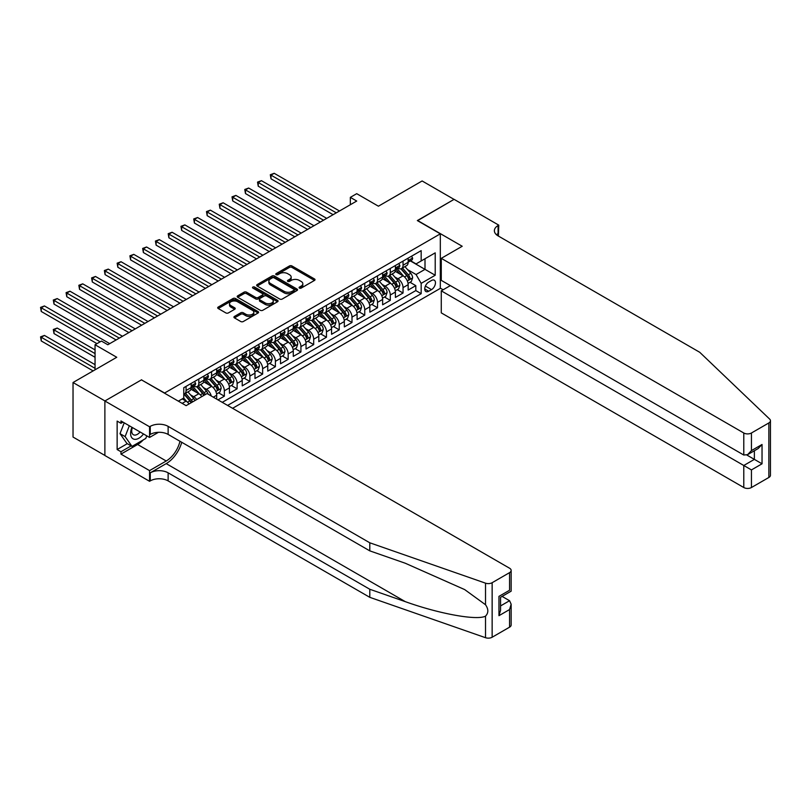 <?xml version="1.0" encoding="UTF-8"?>
<svg xmlns="http://www.w3.org/2000/svg" width="811" height="811" viewBox="0 0 811 811"><rect width="100%" height="100%" fill="white"/><g stroke="black" fill="none" stroke-linecap="round" stroke-linejoin="round"><path stroke-width="1.22" d="M299.441 288.098A1.237 0.72 0 0 0 301.195 288.098L314.506 280.413A1.774 1.024 0 0 0 315.023 279.694A1.774 1.024 0 0 0 314.506 278.964L291.95 265.947A1.774 1.024 0 0 0 289.446 265.947L276.135 273.631A1.237 0.72 0 0 0 275.77 274.138A1.237 0.72 0 0 0 276.135 274.645A1.237 0.72 0 0 0 277.889 274.645L279.613 273.652A5.667 3.274 0 0 1 287.631 273.652L289.507 274.736A5.667 3.274 0 0 1 291.169 277.048A5.667 3.274 0 0 1 289.507 279.369L287.783 280.363A1.237 0.72 0 0 0 287.429 280.87A1.237 0.72 0 0 0 287.783 281.376A1.237 0.72 0 0 0 289.537 281.376L291.261 280.373A5.667 3.274 0 0 1 299.279 280.373L301.165 281.458A5.667 3.274 0 0 1 302.827 283.779A5.667 3.274 0 0 1 301.165 286.09L299.441 287.084A1.237 0.72 0 0 0 299.077 287.591A1.237 0.72 0 0 0 299.441 288.098L299.441 287.084M234.45 316.432A1.774 1.024 0 0 0 233.933 317.162A1.774 1.024 0 0 0 234.45 317.882L240.776 321.531A1.774 1.024 0 0 0 243.28 321.531L258.06 312.995A1.774 1.024 0 0 0 258.587 312.276A1.774 1.024 0 0 0 258.06 311.556L235.514 298.529A1.774 1.024 0 0 0 233.01 298.529L218.22 307.065A1.774 1.024 0 0 0 217.703 307.795A1.774 1.024 0 0 0 218.22 308.515L225.863 312.924A1.774 1.024 0 0 0 228.367 312.924L234.693 309.275A1.774 1.024 0 0 0 235.22 308.555A1.774 1.024 0 0 0 234.693 307.825L230.912 305.635A4.744 2.737 0 0 1 229.523 303.709A4.744 2.737 0 0 1 232.443 301.175A4.744 2.737 0 0 1 237.613 301.773L252.454 310.339A4.744 2.737 0 0 1 253.843 312.276A4.744 2.737 0 0 1 250.923 314.81A4.744 2.737 0 0 1 245.753 314.212L243.28 312.782A1.774 1.024 0 0 0 240.776 312.782L234.45 316.432L234.45 317.882M141.641 379.974L164.613 393.011L440.322 233.842L417.341 220.572L454.038 199.384L422.125 180.965L378.413 206.207L356.718 193.677L350.332 197.367L356.718 201.047L107.812 344.746L101.436 341.066L95.049 344.746L95.049 369.806M141.641 379.751L104.943 400.938L73.031 382.518L116.754 357.276L95.049 344.746M279.734 299.036A1.774 1.024 0 0 0 282.248 299.036L297.029 290.5A1.774 1.024 0 0 0 297.546 289.78A1.774 1.024 0 0 0 297.029 289.061L274.473 276.034A1.774 1.024 0 0 0 271.969 276.034L257.188 284.57A1.774 1.024 0 0 0 256.671 285.3A1.774 1.024 0 0 0 257.188 286.019L279.734 299.036M253.356 288.371A1.237 0.72 0 0 1 254.613 288.544L254.613 287.064L277.544 300.303A1.774 1.024 0 0 1 278.061 301.033A1.774 1.024 0 0 1 277.544 301.753L262.764 310.289A1.774 1.024 0 0 1 260.26 310.289L237.704 297.272L244.03 293.643L244.03 292.173L237.704 295.822A1.774 1.024 0 0 0 237.187 296.542A1.774 1.024 0 0 0 237.704 297.272L237.704 295.822M244.03 293.643A1.774 1.024 0 0 1 246.534 293.643L246.534 292.173A1.774 1.024 0 0 0 244.03 292.173M246.534 292.173L255.688 297.444A1.774 1.024 0 0 0 258.192 297.444L262.389 295.022A1.774 1.024 0 0 0 262.906 294.302A1.774 1.024 0 0 0 262.389 293.582L252.86 288.077A1.237 0.72 0 0 1 252.505 287.57A1.237 0.72 0 0 1 253.265 286.912A1.237 0.72 0 0 1 254.613 287.064M104.883 455.437L73.031 437.048L73.031 382.518M217.966 399.874L224.353 396.184L218.544 392.828M216.04 380.116L219.244 381.961A7.218 4.167 60 0 1 224.353 390.801L229.452 387.861L229.452 393.234L237.116 388.814L231.307 385.458M228.803 372.746L232.007 374.591A7.218 4.167 60 0 1 237.116 383.441L242.225 380.491L242.225 385.864L249.879 381.444L244.07 378.098M241.566 365.376L244.77 367.221A7.218 4.167 60 0 1 249.879 376.071L254.989 373.121L254.989 378.504L262.642 374.074L256.834 370.728M254.33 358.006L257.533 359.851A7.218 4.167 60 0 1 262.642 368.701L267.752 365.751L267.752 371.134L275.405 366.704L269.597 363.358M267.093 350.636L270.306 352.481A7.218 4.167 60 0 1 275.405 361.331L280.515 358.381L280.515 363.764L288.169 359.334L282.36 355.988M279.866 343.266L283.069 345.121A7.218 4.167 60 0 1 288.169 353.961L293.278 351.011L293.278 356.394L300.932 351.974L295.123 348.618M292.629 335.896L295.833 337.751A7.218 4.167 60 0 1 300.932 346.591L306.041 343.641L306.041 349.024L313.695 344.604L307.896 341.249M305.392 328.526L308.596 330.381A7.218 4.167 60 0 1 313.695 339.221L318.804 336.271L318.804 341.654L326.468 337.234L320.659 333.879M318.155 321.156L321.359 323.011A7.218 4.167 60 0 1 326.468 331.851L331.567 328.901L331.567 334.284L339.231 329.864L333.422 326.509M330.918 313.786L334.122 315.641A7.218 4.167 60 0 1 339.231 324.481L344.33 321.531L344.33 326.914L351.994 322.494L346.185 319.139M343.682 306.416L346.885 308.271A7.218 4.167 60 0 1 351.994 317.111L357.093 314.161L357.093 319.544L364.757 315.124L358.949 311.769M356.445 299.046L359.648 300.901A7.218 4.167 60 0 1 364.757 309.741L369.857 306.791L369.857 312.174L377.52 307.754L371.712 304.399M369.208 291.686L372.411 293.531A7.218 4.167 60 0 1 377.52 302.371L382.63 299.431L382.63 304.804L390.284 300.384L384.475 297.029M381.971 284.316L385.174 286.161A7.218 4.167 60 0 1 390.284 295.001L395.393 292.061L395.393 297.434L403.047 293.014L403.047 287.631A7.218 4.167 -120 0 0 397.937 278.791L394.734 276.946M397.238 289.659L403.047 293.014M189.054 403.969A7.218 4.167 -120 0 0 186.064 401.121L182.232 398.911M201.817 396.599A7.218 4.167 -120 0 0 198.827 393.751L190.93 389.199M196.708 399.539A7.218 4.167 60 0 0 193.717 396.701L190.514 394.845M216.689 399.134L216.689 395.231A7.218 4.167 -120 0 0 211.59 386.381L203.693 381.829M211.286 396.011A7.218 4.167 60 0 0 206.481 389.331L203.277 387.486M229.452 387.861A7.218 4.167 -120 0 0 224.353 379.011L216.456 374.459M242.225 380.491A7.218 4.167 -120 0 0 237.116 371.641L229.219 367.089M254.989 373.121A7.218 4.167 -120 0 0 249.879 364.281L241.982 359.719M267.752 365.751A7.218 4.167 -120 0 0 262.642 356.911L254.745 352.349M280.515 358.381A7.218 4.167 -120 0 0 275.405 349.541L267.518 344.979M293.278 351.011A7.218 4.167 -120 0 0 288.169 342.171L280.282 337.609M306.041 343.641A7.218 4.167 -120 0 0 300.932 334.801L293.045 330.239M318.804 336.271A7.218 4.167 -120 0 0 313.695 327.431L305.808 322.869M331.567 328.901A7.218 4.167 -120 0 0 326.468 320.061L318.571 315.499M344.33 321.531A7.218 4.167 -120 0 0 339.231 312.691L331.334 308.129M357.093 314.161A7.218 4.167 -120 0 0 351.994 305.321L344.097 300.769M369.857 306.791A7.218 4.167 -120 0 0 364.757 297.951L356.86 293.4M382.63 299.431A7.218 4.167 -120 0 0 377.52 290.581L369.623 286.03M395.393 292.061A7.218 4.167 -120 0 0 390.284 283.211L382.386 278.66M431.513 280.484L428.705 282.106A5.596 3.234 120 0 0 425.045 287.043A5.596 3.234 120 0 0 425.907 291.524A5.596 3.234 120 0 0 428.705 291.25L431.513 289.628A5.596 3.234 120 0 0 435.162 284.691A5.596 3.234 120 0 0 434.311 280.211A5.596 3.234 120 0 0 431.513 280.484M232.585 408.308L440.322 288.371L440.322 233.842M227.607 405.429L421.173 293.683L421.173 283.363L416.063 274.524L407.497 269.576M178.339 401.161L183.762 398.029L183.762 387.709L421.173 250.64L421.173 260.96L435.213 252.85L435.213 275.253L421.173 283.363M193.647 386.046L193.717 386.087A7.218 4.167 60 0 0 197.326 386.441L202.436 383.502A7.218 4.167 -120 0 0 203.926 380.197L203.926 376.071M206.42 378.676L206.481 378.717A7.218 4.167 60 0 0 210.09 379.082L215.199 376.132A7.218 4.167 -120 0 0 216.689 372.827L216.689 368.701M219.183 371.316L219.244 371.347A7.218 4.167 60 0 0 222.853 371.712L227.962 368.762A7.218 4.167 -120 0 0 229.452 365.457L229.452 361.331M231.946 363.946L232.007 363.977A7.218 4.167 60 0 0 235.616 364.342L240.725 361.392A7.218 4.167 -120 0 0 242.225 358.087L242.225 353.961M244.709 356.576L244.77 356.617A7.218 4.167 60 0 0 248.389 356.972L253.488 354.022A7.218 4.167 -120 0 0 254.989 350.717L254.989 346.591M257.472 349.206L257.533 349.247A7.218 4.167 60 0 0 261.152 349.602L266.251 346.652A7.218 4.167 -120 0 0 267.752 343.347L267.752 339.221M270.235 341.836L270.306 341.877A7.218 4.167 60 0 0 273.915 342.232L279.014 339.282A7.218 4.167 -120 0 0 280.515 335.977L280.515 331.851M282.998 334.467L283.069 334.507A7.218 4.167 60 0 0 286.678 334.862L291.778 331.912A7.218 4.167 -120 0 0 293.278 328.607L293.278 324.481M295.762 327.097L295.833 327.137A7.218 4.167 60 0 0 299.441 327.492L304.551 324.542A7.218 4.167 -120 0 0 306.041 321.237L306.041 317.111M308.525 319.727L308.596 319.767A7.218 4.167 60 0 0 312.205 320.122L317.314 317.172A7.218 4.167 -120 0 0 318.804 313.867L318.804 309.741M321.288 312.357L321.359 312.397A7.218 4.167 60 0 0 324.968 312.752L330.077 309.802A7.218 4.167 -120 0 0 331.567 306.497L331.567 302.371M334.051 304.987L334.122 305.027A7.218 4.167 60 0 0 337.731 305.382L342.84 302.442A7.218 4.167 -120 0 0 344.33 299.127L344.33 295.001M346.824 297.617L346.885 297.657A7.218 4.167 60 0 0 350.494 298.012L355.603 295.072A7.218 4.167 -120 0 0 357.093 291.767L357.093 287.631M359.587 290.247L359.648 290.287A7.218 4.167 60 0 0 363.257 290.642L368.366 287.702A7.218 4.167 -120 0 0 369.857 284.397L369.857 280.271M372.35 282.877L372.411 282.917A7.218 4.167 60 0 0 376.02 283.282L381.129 280.332A7.218 4.167 -120 0 0 382.63 277.027L382.63 272.901M385.113 275.507L385.174 275.547A7.218 4.167 60 0 0 388.783 275.912L393.893 272.962A7.218 4.167 -120 0 0 395.393 269.657L395.393 265.532M222.244 402.337L415.81 290.581L415.81 285.644L408.156 290.064L408.156 284.691A7.218 4.167 -120 0 0 403.047 275.841L395.15 271.29M397.877 268.147L397.937 268.177A7.218 4.167 -120 0 0 401.557 268.542A7.218 4.167 -120 0 0 403.047 265.238L403.047 261.101M401.557 268.542L406.656 265.592A7.218 4.167 -120 0 0 408.156 262.288L408.156 258.162M186.064 386.381L186.064 390.507A7.218 4.167 60 0 1 184.563 393.811A7.218 4.167 60 0 1 183.762 394.105M184.563 393.811L189.673 390.872A7.218 4.167 -120 0 0 191.163 387.567L191.163 383.431M198.827 379.011L198.827 383.137A7.218 4.167 60 0 1 197.326 386.441M211.59 371.641L211.59 375.777A7.218 4.167 60 0 1 210.09 379.082M224.353 364.271L224.353 368.407A7.218 4.167 60 0 1 222.853 371.712M237.116 356.911L237.116 361.037A7.218 4.167 60 0 1 235.616 364.342M249.879 349.541L249.879 353.667A7.218 4.167 60 0 1 248.389 356.972M262.642 342.171L262.642 346.297A7.218 4.167 60 0 1 261.152 349.602M275.405 334.801L275.405 338.927A7.218 4.167 60 0 1 273.915 342.232M288.169 327.431L288.169 331.557A7.218 4.167 60 0 1 286.678 334.862M300.932 320.061L300.932 324.187A7.218 4.167 60 0 1 299.441 327.492M313.695 312.691L313.695 316.817A7.218 4.167 60 0 1 312.205 320.122M326.468 305.321L326.468 309.447A7.218 4.167 60 0 1 324.968 312.752M339.231 297.951L339.231 302.077A7.218 4.167 60 0 1 337.731 305.382M351.994 290.581L351.994 294.707A7.218 4.167 60 0 1 350.494 298.012M364.757 283.211L364.757 287.337A7.218 4.167 60 0 1 363.257 290.642M377.52 275.841L377.52 279.967A7.218 4.167 60 0 1 376.02 283.282M390.284 268.471L390.284 272.608A7.218 4.167 60 0 1 388.783 275.912M390.284 295.001L390.284 300.384M377.52 302.371L377.52 307.754M364.757 309.741L364.757 315.124M351.994 317.111L351.994 322.494M339.231 324.481L339.231 329.864M326.468 331.851L326.468 337.234M313.695 339.221L313.695 344.604M300.932 346.591L300.932 351.974M288.169 353.961L288.169 359.334M275.405 361.331L275.405 366.704M262.642 368.701L262.642 374.074M249.879 376.071L249.879 381.444M237.116 383.441L237.116 388.814M224.353 390.801L224.353 396.184M416.063 274.524L425.005 269.364L425.005 258.75L435.213 252.85M410.386 260.919L435.213 275.253M410.64 260.777L416.063 263.91L421.173 260.96M350.332 197.367L350.332 204.727M410.001 282.289L415.81 285.644M415.81 290.581L421.173 293.683M299.938 288.27L301.165 287.57A5.667 3.274 0 0 0 302.827 285.249L302.827 283.779M291.169 277.048L291.169 278.528A5.667 3.274 0 0 1 289.507 280.839L288.28 281.549M314.486 280.424L291.95 267.417A1.774 1.024 0 0 0 289.446 267.417L276.632 274.817M297.008 290.52L274.473 277.514A1.774 1.024 0 0 0 271.969 277.514L257.209 286.03L257.188 284.57M293.896 290.287A1.237 0.72 0 0 0 294.261 289.78A1.237 0.72 0 0 0 293.896 289.274L274.098 277.849A1.237 0.72 0 0 0 272.344 277.849L270.529 278.893A5.667 3.274 0 0 0 268.867 281.214A5.667 3.274 0 0 0 270.529 283.526L284.063 291.331A5.667 3.274 0 0 0 292.082 291.331L293.896 290.287L293.896 291.757A1.237 0.72 0 0 0 294.261 291.25L294.261 289.78M268.867 281.214L268.867 282.684A5.667 3.274 0 0 0 270.529 284.996L270.529 283.526M293.896 291.757L292.082 292.812A5.667 3.274 0 0 1 284.063 292.812L270.529 284.996M246.534 293.643L255.688 298.924A1.774 1.024 0 0 0 258.192 298.924L262.389 296.502A1.774 1.024 0 0 0 262.906 295.772L262.906 294.302M254.613 288.544L277.524 301.763M265.177 302.929A4.744 2.737 0 0 0 270.337 303.517A4.744 2.737 0 0 0 273.266 300.993A4.744 2.737 0 0 0 271.878 299.056L266.647 296.035A1.774 1.024 0 0 0 264.143 296.035L259.946 298.458A1.774 1.024 0 0 0 259.429 299.188A1.774 1.024 0 0 0 259.946 299.908L265.177 302.929L265.177 304.399A4.744 2.737 0 0 0 270.337 304.997A4.744 2.737 0 0 0 273.266 302.462L273.266 300.993M259.429 299.188L259.429 300.658A1.774 1.024 0 0 0 259.946 301.378L259.946 299.908M265.177 304.399L259.946 301.378M253.843 312.276L253.843 313.756A4.744 2.737 0 0 1 250.923 316.28A4.744 2.737 0 0 1 245.753 315.682L243.28 314.252A1.774 1.024 0 0 0 240.776 314.252L234.47 317.892M229.523 303.709L229.523 305.179A4.744 2.737 0 0 0 230.912 307.116L230.912 305.635M234.693 307.825L234.693 309.275L230.912 307.116M258.06 311.556L258.06 312.995L235.514 300.009A1.774 1.024 0 0 0 233.01 300.009L218.25 308.525M408.045 283.424L411.339 281.518L412.617 277.838A4.785 2.757 -120 0 0 410.761 273.348L404.922 266.596M403.756 276.308L397.096 268.593M399.965 274.067L396.092 269.587A11.466 6.62 -120 0 0 395.738 269.191M271.006 208.305L307.572 229.422L245.48 193.565L245.48 189.886L248.663 188.04L313.958 225.732M400.898 268.796L406.798 275.628A4.785 2.757 60 0 1 408.511 278.923C409.22 279.886 409.737 279.592 410.042 278.041A4.785 2.757 -120 0 0 408.328 274.747L402.499 267.995M401.252 268.684L407.588 276.024A2.433 1.409 60 0 1 408.197 276.977L410.042 278.041M408.511 278.923L408.856 279.491M411.532 256.205L412.617 258.08A4.785 2.757 60 0 1 411.633 260.199L409.2 261.598A4.785 2.757 -120 0 0 410.042 260.503L409.94 260.078M336.291 212.837L271.006 175.146L274.199 173.301L339.485 210.992M408.308 261.821L408.328 261.821A4.785 2.757 -120 0 0 409.2 261.598M409.423 260.138L410.042 260.503L408.511 261.385A4.785 2.757 60 0 1 408.156 262.065M333.098 214.682L271.006 178.826L271.006 175.146L270.306 174.74L274.199 173.301M271.006 178.826L270.306 174.74M131.99 427.316A11.729 6.772 120 0 0 134.748 439.339A11.729 6.772 120 0 0 143.496 433.956M132.386 427.539A8.029 4.633 120 0 0 133.369 434.726A8.029 4.633 120 0 0 134.545 435.091A8.029 4.633 120 0 0 140.09 431.989M146.791 435.862L145.787 438.447L132.011 446.405L126.901 443.455L120.008 433.652L124.215 422.825M132.011 446.405L125.117 436.602L129.324 425.765M120.008 433.652L125.117 436.602M450.338 285.614L441.275 290.845L441.275 312.874L743.778 487.523L743.778 465.494L754.372 459.381L754.372 450.744M441.275 290.845L751.442 469.914L751.442 487.523L768.869 477.466L768.869 422.936A5.413 3.122 0 0 0 770.45 420.727A5.413 3.122 0 0 0 769.669 419.105L699.751 352.298L498.076 235.869A12.631 7.299 180 0 1 494.375 230.709A12.631 7.299 180 0 1 498.076 225.549L498.775 225.144L454.099 199.354L417.533 220.683M417.533 220.46L462.209 246.26L441.275 258.344L743.778 432.993A5.413 3.122 0 0 0 751.442 432.993L768.869 422.936M498.775 225.144L498.39 236.052M440.322 288.148L443.13 289.77M441.275 258.344L441.275 280.373L743.778 455.032L743.778 432.993M770.45 420.727L770.45 475.256A5.413 3.122 180 0 1 768.869 477.466M751.442 487.523A5.413 3.122 180 0 1 743.778 487.523M496.484 234.744A12.631 7.299 180 0 1 498.076 233.619L498.076 225.549M746.85 455.032L762.036 463.801L751.442 469.914M751.442 432.993L751.442 450.602L747.61 454.647L743.778 455.032M751.442 450.602L762.036 444.489L758.204 448.534L747.61 454.647M509.561 627.177L509.561 609.558L511.153 604.225L511.153 624.967A5.413 3.122 180 0 1 509.561 627.177L492.145 637.233A5.413 3.122 180 0 1 485.515 637.699L369.796 597.332L369.796 589.262L168.13 472.823A12.631 7.299 -0 0 0 150.258 472.823L166.214 463.618A23.509 13.574 120 0 0 181.745 442.289M369.796 589.262L405.277 601.64C439.187 613.856 477.081 620.709 485.515 616.137C488.587 612.984 488.587 609.183 485.515 604.732L464.693 589.597L405.277 563.24L369.796 550.862L168.13 434.432A12.631 7.299 -0 0 0 150.258 434.432L150.258 426.363L149.559 426.768L104.883 400.979L141.449 379.862L186.124 405.652L207.058 393.568L509.561 568.217A5.413 3.122 -0 0 1 511.153 570.427A5.413 3.122 -0 0 1 509.561 572.637L492.145 582.703L492.145 637.233M369.796 597.332L168.13 480.893A12.631 7.299 -0 0 0 150.258 480.893L149.559 481.298L104.883 455.508L104.883 400.979M369.796 550.862L369.796 542.792L168.13 426.363A12.631 7.299 -0 0 0 150.258 426.363M485.515 604.732L485.515 583.16L369.796 542.792M143.253 439.917A20.305 11.729 -60 0 1 137.617 444.489L120.961 454.109L120.961 451.747L131.108 445.888M123.008 422.125L120.961 423.301L117.139 421.091L117.139 449.537L120.961 451.747M120.961 423.301L120.961 420.95L149.559 437.453L149.559 426.768M149.559 481.298L149.559 470.613L166.214 460.993A20.305 11.729 120 0 0 179.961 441.265M120.961 454.109L149.559 470.613M502.09 596.399L509.561 600.718L511.153 604.225M158.469 432.304L149.559 437.453M485.515 583.16A5.413 3.122 -0 0 0 492.145 582.703M117.139 449.537L127.286 443.678M509.561 609.558L498.968 615.681L500.559 610.338L500.559 597.281L511.153 591.168L511.153 570.427M498.968 615.681L498.968 596.369C501.036 597.565 501.036 597.565 498.968 596.369L509.561 590.256C511.629 591.442 511.629 591.442 509.561 590.256L509.561 572.637M395.281 290.794L398.576 288.888L399.853 285.208A4.785 2.757 -120 0 0 397.998 280.718L392.159 273.956M390.993 283.678L384.323 275.963M387.202 281.437L383.329 276.956A11.466 6.62 -120 0 0 382.974 276.561M258.243 215.675L294.809 236.792L232.716 200.935L232.716 197.255L235.9 195.41L301.195 233.102M388.134 276.166L394.034 282.998A4.785 2.757 60 0 1 395.738 286.293C396.457 287.256 396.974 286.962 397.278 285.411A4.785 2.757 -120 0 0 395.565 282.116L389.736 275.365M388.489 276.054L394.825 283.394A2.433 1.409 60 0 1 395.433 284.347L397.278 285.411M395.738 286.293L396.092 286.861M382.518 298.164L385.813 296.258L387.09 292.568A4.785 2.757 -120 0 0 385.225 288.077L379.396 281.326M378.23 291.048L371.56 283.333M374.439 288.807L370.566 284.326A11.466 6.62 -120 0 0 370.211 283.921M245.48 223.045L282.046 244.162L219.943 208.305L219.943 204.625L223.137 202.78L288.422 240.472M375.371 283.536L381.271 290.368A4.785 2.757 60 0 1 382.974 293.663C383.694 294.626 384.211 294.332 384.505 292.781A4.785 2.757 -120 0 0 382.802 289.486L376.973 282.735M375.716 283.424L382.062 290.764A2.433 1.409 60 0 1 382.67 291.717L384.505 292.781M382.974 293.663L383.329 294.231M369.755 305.534L373.05 303.628L374.327 299.938A4.785 2.757 -120 0 0 372.462 295.447L366.633 288.696M365.467 298.418L358.797 290.703M361.676 296.177L357.803 291.696A11.466 6.62 -120 0 0 357.448 291.291M232.716 230.415L269.282 251.532L207.18 215.675L207.18 211.995L210.373 210.15L275.659 247.842M362.608 290.906L368.508 297.738A4.785 2.757 60 0 1 370.211 301.033C370.931 301.996 371.448 301.702 371.742 300.151A4.785 2.757 -120 0 0 370.039 296.846L364.21 290.095M362.953 290.794L369.299 298.134A2.433 1.409 60 0 1 369.907 299.087L371.742 300.151M370.211 301.033L370.566 301.601M356.992 312.904L360.287 310.998L361.564 307.308A4.785 2.757 -120 0 0 359.699 302.817L353.87 296.066M352.704 305.788L346.033 298.073M348.912 303.537L345.04 299.066A11.466 6.62 -120 0 0 344.685 298.661M219.943 237.785L256.519 258.891L194.417 223.045L194.417 219.355L197.61 217.52L262.896 255.212M349.845 298.276L355.745 305.108A4.785 2.757 60 0 1 357.448 308.403C358.168 309.366 358.675 309.072 358.979 307.511A4.785 2.757 -120 0 0 357.276 304.216L351.447 297.465M350.19 298.164L356.536 305.504A2.433 1.409 60 0 1 357.144 306.457L358.979 307.511M357.448 308.403L357.793 308.971M398.769 263.575L399.853 265.45A4.785 2.757 60 0 1 398.87 267.569L396.437 268.968A4.785 2.757 -120 0 0 397.278 267.873L397.177 267.448M323.528 220.207L258.243 182.516L261.436 180.671L326.721 218.362M395.545 269.191L395.565 269.191A4.785 2.757 -120 0 0 396.437 268.968M396.66 267.508L397.278 267.873L395.738 268.755A4.785 2.757 60 0 1 395.393 269.434M320.335 222.052L258.243 186.195L258.243 182.516L257.533 182.11L261.436 180.671M258.243 186.195L257.533 182.11M386.006 270.945L387.09 272.82A4.785 2.757 60 0 1 386.097 274.939L383.674 276.338A4.785 2.757 -120 0 0 384.505 275.233L384.404 274.817M310.765 227.577L244.77 189.48L248.663 188.04M382.782 276.561L382.802 276.561A4.785 2.757 -120 0 0 383.674 276.338M383.897 274.878L384.505 275.233L382.974 276.125A4.785 2.757 60 0 1 382.63 276.804M245.48 193.565L244.77 189.48M373.242 278.315L374.327 280.19A4.785 2.757 60 0 1 373.334 282.309L370.911 283.708A4.785 2.757 -120 0 0 371.742 282.603L371.641 282.187M298.002 234.947L232.007 196.85L235.9 195.41M370.019 283.931L370.039 283.931A4.785 2.757 -120 0 0 370.911 283.708M371.124 282.248L371.742 282.603L370.211 283.495A4.785 2.757 60 0 1 369.857 284.174M232.716 200.935L232.007 196.85M360.479 285.685L361.564 287.56A4.785 2.757 60 0 1 360.571 289.679L358.148 291.078A4.785 2.757 -120 0 0 358.979 289.973L358.878 289.547M285.239 242.317L219.244 204.22L223.137 202.78M357.256 291.301L357.276 291.301A4.785 2.757 -120 0 0 358.148 291.078M358.361 289.618L358.979 289.973L357.448 290.865A4.785 2.757 60 0 1 357.093 291.544M219.943 208.305L219.244 204.22M344.229 320.274L347.524 318.368L348.801 314.678A4.785 2.757 -120 0 0 346.936 310.187L341.107 303.436M339.941 313.158L333.27 305.443M336.139 310.907L332.277 306.436A11.466 6.62 -120 0 0 331.922 306.031M207.18 245.155L243.756 266.261L181.654 230.415L181.654 226.725L184.847 224.89L250.133 262.582M337.082 305.646L342.982 312.478A4.785 2.757 60 0 1 344.685 315.773C345.405 316.736 345.912 316.432 346.216 314.881A4.785 2.757 -120 0 0 344.513 311.586L338.684 304.835M337.427 305.534L343.763 312.874A2.433 1.409 60 0 1 344.381 313.827L346.216 314.881M344.685 315.773L345.03 316.341M347.716 293.055L348.801 294.93A4.785 2.757 60 0 1 347.807 297.049L345.385 298.448A4.785 2.757 -120 0 0 346.216 297.343L346.115 296.917M272.476 249.687L206.481 211.59L210.373 210.15M344.493 298.671L344.513 298.671A4.785 2.757 -120 0 0 345.385 298.448M345.598 296.988L346.216 297.343L344.685 298.235A4.785 2.757 60 0 1 344.33 298.914M207.18 215.675L206.481 211.59M331.466 327.644L334.761 325.738L336.038 322.048A4.785 2.757 -120 0 0 334.173 317.557L328.343 310.806M327.178 320.527L320.507 312.813M323.376 318.277L319.514 313.806A11.466 6.62 -120 0 0 319.159 313.401M194.417 252.525L230.993 273.631L168.891 237.785L168.891 234.095L172.084 232.26L237.37 269.951M324.319 313.016L330.219 319.848A4.785 2.757 60 0 1 331.922 323.143C332.642 324.096 333.149 323.802 333.453 322.251A4.785 2.757 -120 0 0 331.75 318.956L325.921 312.205M324.664 312.904L331 320.244A2.433 1.409 60 0 1 331.618 321.197L333.453 322.251M331.922 323.143L332.267 323.701M334.953 300.425L336.038 302.3A4.785 2.757 60 0 1 335.044 304.419L332.622 305.818A4.785 2.757 -120 0 0 333.453 304.713L333.351 304.287M259.713 257.057L193.717 218.95L197.61 217.52M331.729 306.041L331.75 306.041A4.785 2.757 -120 0 0 332.622 305.818M332.834 304.358L333.453 304.713L331.922 305.595A4.785 2.757 60 0 1 331.567 306.284M194.417 223.045L193.717 218.95M318.703 335.004L321.997 333.108L323.275 329.418A4.785 2.757 -120 0 0 321.409 324.927L315.58 318.176M314.404 327.897L307.744 320.183M310.613 325.647L306.751 321.166A11.466 6.62 -120 0 0 306.396 320.771M181.654 259.895L218.22 281.001L156.128 245.155L156.128 241.465L159.321 239.63L224.606 277.321M311.556 320.386L317.456 327.208A4.785 2.757 60 0 1 319.159 330.503C319.879 331.466 320.386 331.172 320.69 329.621A4.785 2.757 -120 0 0 318.987 326.326L313.147 319.575M311.9 320.274L318.236 327.614A2.433 1.409 60 0 1 318.855 328.567L320.69 329.621M319.159 330.503L319.504 331.07M322.19 307.795L323.275 309.67A4.785 2.757 60 0 1 322.281 311.789L319.858 313.188A4.785 2.757 -120 0 0 320.69 312.083L320.588 311.657M246.939 264.427L180.954 226.32L184.847 224.89M318.966 313.411L318.987 313.411A4.785 2.757 -120 0 0 319.858 313.188M320.071 311.728L320.69 312.083L319.159 312.965A4.785 2.757 60 0 1 318.804 313.654M181.654 230.415L180.954 226.32M305.929 342.374L309.234 340.478L310.512 336.788A4.785 2.757 -120 0 0 308.646 332.297L302.817 325.546M301.641 335.267L294.981 327.553M297.85 333.017L293.987 328.536A11.466 6.62 -120 0 0 293.633 328.141M168.891 267.265L205.457 288.371L143.365 252.525L143.365 248.835L146.558 246.99L211.843 284.691M298.793 327.756L304.693 334.578A4.785 2.757 60 0 1 306.396 337.873C307.116 338.836 307.622 338.542 307.927 336.991A4.785 2.757 -120 0 0 306.223 333.696L300.384 326.945M299.137 327.644L305.473 334.984A2.433 1.409 60 0 1 306.092 335.936L307.927 336.991M306.396 337.873L306.74 338.44M309.427 315.165L310.512 317.04A4.785 2.757 60 0 1 309.518 319.159L307.095 320.558A4.785 2.757 -120 0 0 307.927 319.453L307.825 319.027M234.176 271.797L168.191 233.69L172.084 232.26M306.203 320.781L306.223 320.781A4.785 2.757 -120 0 0 307.095 320.558M307.308 319.098L307.927 319.453L306.396 320.335A4.785 2.757 60 0 1 306.041 321.014M168.891 237.785L168.191 233.69M293.166 349.744L296.471 347.838L297.749 344.158A4.785 2.757 -120 0 0 295.883 339.667L290.054 332.915M288.878 342.637L282.218 334.923M285.087 340.387L281.224 335.906A11.466 6.62 -120 0 0 280.859 335.511M156.128 274.625L192.694 295.741L130.601 259.895L130.601 256.205L133.795 254.36L199.08 292.061M286.03 335.125L291.919 341.948A4.785 2.757 60 0 1 293.633 345.243C294.352 346.206 294.859 345.912 295.163 344.361A4.785 2.757 -120 0 0 293.46 341.066L287.621 334.314M286.374 335.014L292.71 342.343A2.433 1.409 60 0 1 293.329 343.306L295.163 344.361M293.633 345.243L293.977 345.81M296.664 322.525L297.749 324.41A4.785 2.757 60 0 1 296.755 326.529L294.332 327.928A4.785 2.757 -120 0 0 295.163 326.823L295.062 326.397M221.413 279.156L155.428 241.06L159.321 239.63M293.44 328.151L293.46 328.151A4.785 2.757 -120 0 0 294.332 327.928M294.545 326.468L295.163 326.823L293.633 327.705A4.785 2.757 60 0 1 293.278 328.384M156.128 245.155L155.428 241.06M280.403 357.114L283.708 355.208L284.975 351.528A4.785 2.757 -120 0 0 283.12 347.037L277.281 340.285M276.115 350.007L269.455 342.283M272.324 347.757L268.451 343.276A11.466 6.62 -120 0 0 268.096 342.881M143.365 281.995L179.93 303.111L117.838 267.255L117.838 263.575L121.032 261.73L186.317 299.431M273.266 342.495L279.156 349.318A4.785 2.757 60 0 1 280.87 352.613C281.589 353.576 282.096 353.282 282.4 351.731A4.785 2.757 -120 0 0 280.687 348.436L274.858 341.684M273.611 342.384L279.947 349.713A2.433 1.409 60 0 1 280.565 350.666L282.4 351.731M280.87 352.613L281.214 353.18M283.891 329.895L284.975 331.78A4.785 2.757 60 0 1 283.992 333.889L281.569 335.298A4.785 2.757 -120 0 0 282.4 334.193L282.299 333.767M208.65 286.526L142.665 248.43L146.558 246.99M280.677 335.521L280.687 335.521A4.785 2.757 -120 0 0 281.569 335.298M281.782 333.838L282.4 334.193L280.87 335.075A4.785 2.757 60 0 1 280.515 335.754M143.365 252.525L142.665 248.43M267.64 364.484L270.945 362.578L272.212 358.898A4.785 2.757 -120 0 0 270.357 354.407L264.518 347.655M263.352 357.377L256.692 349.653M259.561 355.127L255.688 350.646A11.466 6.62 -120 0 0 255.333 350.251M130.601 289.365L167.167 310.481L105.075 274.625L105.075 270.945L108.258 269.1L173.554 306.791M260.493 349.855L266.393 356.688A4.785 2.757 60 0 1 268.106 359.983C268.816 360.946 269.333 360.652 269.637 359.101A4.785 2.757 -120 0 0 267.924 355.806L262.095 349.054M260.848 349.744L267.184 357.083A2.433 1.409 60 0 1 267.792 358.036L269.637 359.101M268.106 359.983L268.451 360.55M271.127 337.264L272.212 339.15A4.785 2.757 60 0 1 271.229 341.259L268.796 342.668A4.785 2.757 -120 0 0 269.637 341.563L269.536 341.137M195.887 293.896L129.902 255.8L133.795 254.36M267.914 342.891L267.924 342.891A4.785 2.757 -120 0 0 268.796 342.668M269.019 341.208L269.637 341.563L268.106 342.445A4.785 2.757 60 0 1 267.752 343.124M130.601 259.895L129.902 255.8M254.877 371.854L258.172 369.948L259.449 366.268A4.785 2.757 -120 0 0 257.594 361.777L251.755 355.025M250.589 364.747L243.929 357.022M246.797 362.497L242.925 358.016A11.466 6.62 -120 0 0 242.57 357.621M117.838 296.735L154.404 317.851L92.312 281.995L92.312 278.315L95.495 276.47L160.791 314.161M247.73 357.225L253.63 364.058A4.785 2.757 60 0 1 255.333 367.353C256.053 368.316 256.57 368.022 256.874 366.471A4.785 2.757 -120 0 0 255.161 363.176L249.332 356.424M248.085 357.114L254.421 364.453A2.433 1.409 60 0 1 255.029 365.406L256.874 366.471M255.333 367.353L255.688 367.92M258.364 344.634L259.449 346.52A4.785 2.757 60 0 1 258.466 348.629L256.033 350.028A4.785 2.757 -120 0 0 256.874 348.933L256.773 348.507M183.124 301.266L117.139 263.17L121.032 261.73M255.141 350.261L255.161 350.261A4.785 2.757 -120 0 0 256.033 350.028M256.256 348.578L256.874 348.933L255.333 349.815A4.785 2.757 60 0 1 254.989 350.494M117.838 267.255L117.139 263.17M242.114 379.224L245.409 377.318L246.686 373.638A4.785 2.757 -120 0 0 244.821 369.147L238.992 362.395M237.826 372.107L231.155 364.392M234.034 369.867L230.162 365.386A11.466 6.62 -120 0 0 229.807 364.991M105.075 304.105L141.641 325.221L79.549 289.365L79.549 285.685L82.732 283.84L148.028 321.531M234.967 364.595L240.867 371.428A4.785 2.757 60 0 1 242.57 374.723C243.29 375.686 243.807 375.392 244.101 373.841A4.785 2.757 -120 0 0 242.398 370.546L236.569 363.794M235.312 364.484L241.658 371.823A2.433 1.409 60 0 1 242.266 372.776L244.101 373.841M242.57 374.723L242.925 375.29M245.601 352.004L246.686 353.88A4.785 2.757 60 0 1 245.703 355.999L243.27 357.398A4.785 2.757 -120 0 0 244.101 356.303L244.01 355.877M170.361 308.636L104.366 270.539L108.258 269.1M242.377 357.631L242.398 357.621A4.785 2.757 -120 0 0 243.27 357.398M243.493 355.948L244.101 356.303L242.57 357.185A4.785 2.757 60 0 1 242.225 357.864M105.075 274.625L104.366 270.539M229.351 386.594L232.645 384.688L233.923 381.008A4.785 2.757 -120 0 0 232.058 376.517L226.228 369.765M225.063 379.477L218.392 371.762M221.271 377.237L217.399 372.756A11.466 6.62 -120 0 0 217.044 372.361M92.312 311.475L128.878 332.591L66.776 296.735L66.776 293.055L69.969 291.21L135.255 328.901M222.204 371.965L228.104 378.798A4.785 2.757 60 0 1 229.807 382.093C230.527 383.056 231.044 382.762 231.338 381.211A4.785 2.757 -120 0 0 229.635 377.916L223.806 371.164M222.549 371.854L228.895 379.193A2.433 1.409 60 0 1 229.503 380.146L231.338 381.211M229.807 382.093L230.162 382.66M232.838 359.374L233.923 361.25A4.785 2.757 60 0 1 232.929 363.369L230.506 364.768A4.785 2.757 -120 0 0 231.338 363.673L231.236 363.247M157.598 316.006L91.602 277.909L95.495 276.47M229.614 364.991L229.635 364.991A4.785 2.757 -120 0 0 230.506 364.768M230.719 363.308L231.338 363.673L229.807 364.555A4.785 2.757 60 0 1 229.452 365.234M92.312 281.995L91.602 277.909M216.588 393.964L219.882 392.058L221.16 388.378A4.785 2.757 -120 0 0 219.294 383.887L213.465 377.125M212.3 386.847L205.629 379.132M208.508 384.607L204.636 380.126A11.466 6.62 -120 0 0 204.281 379.73M79.549 318.845L116.115 339.961L54.013 304.105L54.013 300.425L57.206 298.58L122.491 336.271M209.441 379.335L215.341 386.168A4.785 2.757 60 0 1 217.044 389.462C217.764 390.426 218.271 390.132 218.575 388.581A4.785 2.757 -120 0 0 216.872 385.286L211.042 378.534M209.785 379.224L216.131 386.563A2.433 1.409 60 0 1 216.74 387.516L218.575 388.581M217.044 389.462L217.399 390.03M220.075 366.744L221.16 368.62A4.785 2.757 60 0 1 220.166 370.739L217.743 372.137A4.785 2.757 -120 0 0 218.575 371.043L218.473 370.617M144.834 323.376L78.839 285.279L82.732 283.84M216.851 372.361L216.872 372.361A4.785 2.757 -120 0 0 217.743 372.137M217.956 370.678L218.575 371.043L217.044 371.925A4.785 2.757 60 0 1 216.689 372.604M79.549 289.365L78.839 285.279M208.143 394.197A4.785 2.757 -120 0 0 206.531 391.247L200.702 384.495M199.536 394.217L192.866 386.502M195.735 391.977L191.872 387.496A11.466 6.62 -120 0 0 191.518 387.09M66.776 326.215L96.965 343.641L41.249 311.475L41.249 307.795L44.443 305.95L109.728 343.641M205.335 394.562A4.785 2.757 -120 0 0 204.108 392.656L198.279 385.894M197.022 386.594L203.358 393.933A2.433 1.409 60 0 1 203.977 394.886L204.372 395.119M196.678 386.705L202.578 393.538A4.785 2.757 60 0 1 203.804 395.444M207.312 374.114L208.397 375.99A4.785 2.757 60 0 1 207.403 378.108L204.98 379.507A4.785 2.757 -120 0 0 205.812 378.402L205.71 377.987M132.071 330.746L66.076 292.649L69.969 291.21M204.088 379.73L204.108 379.73A4.785 2.757 -120 0 0 204.98 379.507M205.193 378.048L205.812 378.402L204.281 379.295A4.785 2.757 60 0 1 203.926 379.974M66.776 296.735L66.076 292.649M194.995 400.533A4.785 2.757 -120 0 0 193.768 398.617L187.939 391.865M186.773 401.587L183.712 398.049M182.972 399.347L182.475 398.769M95.049 349.906L57.206 328.06L54.013 329.895L54.013 333.585L95.049 357.276M192.572 401.932A4.785 2.757 -120 0 0 191.345 400.016L185.516 393.264M184.259 393.964L190.595 401.303A2.433 1.409 60 0 1 191.214 402.256L191.609 402.489M183.915 394.075L189.815 400.908A4.785 2.757 60 0 1 191.041 402.814M54.013 333.585L53.313 329.489L95.049 353.586M53.313 329.489L57.206 328.06M194.549 381.484L195.633 383.36A4.785 2.757 60 0 1 194.64 385.478L192.217 386.877A4.785 2.757 -120 0 0 193.048 385.772L192.947 385.357M119.308 338.116L53.313 300.019L57.206 298.58M191.325 387.1L191.345 387.1A4.785 2.757 -120 0 0 192.217 386.877M192.43 385.418L193.048 385.772L191.518 386.665A4.785 2.757 60 0 1 191.163 387.344M54.013 304.105L53.313 300.019M95.049 364.646L44.443 335.43L41.249 337.264L41.249 340.955L93.133 370.911M41.249 340.955L40.55 336.859L95.049 368.326M40.55 336.859L44.443 335.43M100.158 341.796L40.55 307.389L44.443 305.95M41.249 311.475L40.55 307.389M182.171 403.371L186.064 401.121M193.717 396.701L198.827 393.751M206.481 389.331L211.59 386.381M219.244 381.961L224.353 379.011M232.007 374.591L237.116 371.641M244.77 367.221L249.879 364.281M257.533 359.851L262.642 356.911M270.306 352.481L275.405 349.541M283.069 345.121L288.169 342.171M295.833 337.751L300.932 334.801M308.596 330.381L313.695 327.431M321.359 323.011L326.468 320.061M334.122 315.641L339.231 312.691M346.885 308.271L351.994 305.321M359.648 300.901L364.757 297.951M372.411 293.531L377.52 290.581M385.174 286.161L390.284 283.211M397.937 278.791L403.047 275.841M403.047 265.238L408.156 262.288M186.064 390.507L191.163 387.567M198.827 383.137L203.926 380.197M211.59 375.777L216.689 372.827M224.353 368.407L229.452 365.457M237.116 361.037L242.225 358.087M249.879 353.667L254.989 350.717M262.642 346.297L267.752 343.347M275.405 338.927L280.515 335.977M288.169 331.557L293.278 328.607M300.932 324.187L306.041 321.237M313.695 316.817L318.804 313.867M326.468 309.447L331.567 306.497M339.231 302.077L344.33 299.127M351.994 294.707L357.093 291.767M364.757 287.337L369.857 284.397M377.52 279.967L382.63 277.027M390.284 272.608L395.393 269.657M403.047 287.631L408.156 284.691M213.313 397.177L216.689 395.231M425.39 286.09L431.513 289.628M424.751 288.959L428.705 291.25M301.165 287.57L301.165 286.09M287.783 281.376L287.783 280.363M289.507 280.839L289.507 279.369M276.135 274.645L276.135 273.631M289.446 267.417L289.446 265.947M291.95 267.417L291.95 265.947M314.506 280.413L314.506 278.964M271.969 277.514L271.969 276.034M274.473 277.514L274.473 276.034M297.029 290.5L297.029 289.061M284.063 292.812L284.063 291.331M292.082 292.812L292.082 291.331M255.688 298.924L255.688 297.444M258.192 298.924L258.192 297.444M262.389 296.502L262.389 295.022M277.544 301.753L277.544 300.303M240.776 314.252L240.776 312.782M243.28 314.252L243.28 312.782M245.753 315.682L245.753 314.212M218.22 308.515L218.22 307.065M233.01 300.009L233.01 298.529M235.514 300.009L235.514 298.529M407.315 280.971L412.586 277.93M408.328 274.747L410.761 273.348M404.517 276.946L406.798 275.628M412.586 258.03L408.156 260.595M762.036 444.489L762.036 463.801M405.277 601.64L166.214 463.618M168.13 434.432L168.13 426.363M168.13 472.823L168.13 480.893M485.515 637.699L485.515 616.137M150.258 472.823L150.258 480.893M137.617 444.489L166.214 460.993M500.559 605.918L509.561 600.718M394.551 288.341L399.823 285.3M395.565 282.116L397.998 280.718M391.754 284.316L394.034 282.998M381.788 295.711L387.06 292.67M382.802 289.486L385.225 288.077M378.99 291.686L381.271 290.368M369.025 303.081L374.297 300.04M370.039 296.846L372.462 295.447M366.227 299.056L368.508 297.738M356.262 310.451L361.534 307.399M357.276 304.216L359.699 302.817M353.464 306.426L355.745 305.108M399.823 265.4L395.393 267.965M387.06 272.77L382.63 275.324M374.297 280.14L369.857 282.694M361.534 287.51L357.093 290.064M343.499 317.821L348.771 314.769M344.513 311.586L346.936 310.187M340.701 313.796L342.982 312.478M348.771 294.88L344.33 297.434M330.736 325.191L336.007 322.139M331.75 318.956L334.173 317.557M327.938 321.156L330.219 319.848M336.007 302.25L331.567 304.804M317.973 332.561L323.244 329.509M318.987 326.326L321.409 324.927M315.175 328.526L317.456 327.208M323.244 309.62L318.804 312.174M305.2 339.921L310.481 336.879M306.223 333.696L308.646 332.297M302.412 335.896L304.693 334.578M310.481 316.979L306.041 319.544M292.436 347.29L297.708 344.249M293.46 341.066L295.883 339.667M289.639 343.266L291.919 341.948M297.708 324.349L293.278 326.914M279.673 354.66L284.945 351.619M280.687 348.436L283.12 347.037M276.875 350.636L279.156 349.318M284.945 331.719L280.515 334.284M266.91 362.03L272.182 358.989M267.924 355.806L270.357 354.407M264.112 358.006L266.393 356.688M272.182 339.089L267.752 341.654M254.147 369.4L259.419 366.359M255.161 363.176L257.594 361.777M251.349 365.376L253.63 364.058M259.419 346.459L254.989 349.024M241.384 376.77L246.656 373.729M242.398 370.546L244.821 369.147M238.586 372.746L240.867 371.428M246.656 353.829L242.225 356.394M228.621 384.14L233.892 381.099M229.635 377.916L232.058 376.517M225.823 380.116L228.104 378.798M233.892 361.199L229.452 363.764M215.858 391.51L221.129 388.469M216.872 385.286L219.294 383.887M213.06 387.486L215.341 386.168M221.129 368.569L216.689 371.134M204.108 392.656L206.531 391.247M200.297 394.856L202.578 393.538M208.366 375.939L203.926 378.494M191.345 400.016L193.768 398.617M187.534 402.226L189.815 400.908M195.603 383.309L191.163 385.864"/></g></svg>
